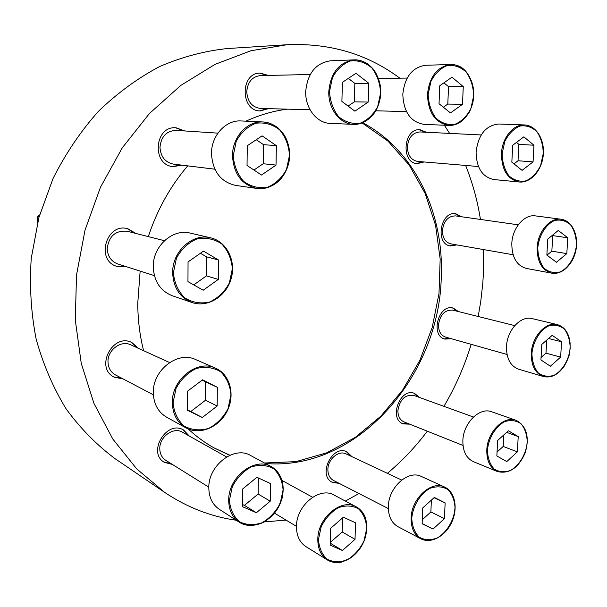 <?xml version="1.0" encoding="UTF-8"?>
<svg xmlns="http://www.w3.org/2000/svg" width="607" height="607" viewBox="0 0 607 607"><rect width="100%" height="100%" fill="white"/><g stroke="black" fill="none" stroke-linecap="round" stroke-linejoin="round"><path stroke-width="0.91" d="M461.57 216.752L455.789 213.763C440.356 210.75 434.802 244.082 450.386 245.956L456.828 244.902M455.091 213.687L460.167 216.555M455.432 244.659L449.696 245.805M458.52 311.581L453.209 308.083C438.542 303.583 429.968 335.724 444.931 339.108L451.282 338.714M452.511 307.939L457.147 311.239M449.916 338.327L444.256 338.888M419.558 397.486L414.52 393.389C400.15 387.281 388.389 418.845 403.2 423.891L409.672 424.164M413.853 393.177L418.231 397.008M408.352 423.64L402.555 423.603M351.901 456.639L346.938 451.858C332.37 444.021 317.279 475.554 332.416 482.398L339.207 483.377M346.301 451.585L350.634 456.039M337.955 482.732L331.801 482.057M189.27 436.023L183.618 430.029C166.819 419.467 146.894 452.503 164.307 462.329L172.342 464.416M183.064 429.733L188.17 435.401M171.265 463.74L163.784 461.98M138.586 348.403L131.825 342.515C112.644 332.659 94.616 367.933 114.237 377.182L123.122 378.95M131.302 342.295L137.531 347.917M122.09 378.404L113.729 376.909M135.892 233.452L127.804 228.733C106.308 222.268 95.299 260.517 116.969 266.412L126.339 266.685M127.273 228.611L134.83 233.179M125.292 266.352L116.453 266.23M184.725 130.945L176.151 127.804C154.428 125.437 151.355 164.983 173.033 166.637L181.941 165.157M175.582 127.774L183.572 130.869M180.803 165.013L172.471 166.553M268.279 75.42L260.206 73.09C239.993 72.643 240.281 111.392 260.335 110.922L268.355 108.661M259.576 73.121L267.019 75.443M267.103 108.623L259.72 110.891M426.448 132.265L420.014 129.708C403.329 128.062 400.635 163.116 417.32 163.624L424.065 161.955M419.316 129.693L425.052 132.197M422.677 161.834L416.63 163.541M140.149 271.086L137.759 303.204C137.827 319.631 139.777 335.459 143.601 350.687M188.208 428.952C196.281 436.471 204.931 442.814 214.165 447.958L229.75 455.311M265.365 463.467C356.704 471.366 439.005 376.537 441.243 277.945C444.309 213.747 414.968 150.324 362.705 122.751M362.189 122.955L387.987 141.127L409.186 165.051L425.173 193.512L435.56 225.235L440.174 258.984L438.998 293.515L432.154 327.643L419.915 360.201L402.646 390.066L380.885 416.144L355.277 437.397L326.657 452.845L296.011 461.616L264.508 463.004M229.924 455.235L213.755 447.731M287.407 109.154C273.431 110.922 259.606 114.928 245.934 121.172M187.715 165.863C170.294 186.281 157.16 209.863 148.32 236.609M399.831 78.182C367.417 54 329.783 42.854 286.936 44.736L227.17 48.56C204.407 50.988 181.857 57.005 159.52 66.595C137.645 78.235 117.242 93.182 98.319 111.438C80.587 131.4 65.503 153.746 53.059 178.473L38.894 217.549L31.238 258.407C29.394 286.026 31.033 312.939 36.162 339.138C43.188 364.481 53.166 387.721 66.095 408.86C80.458 428.474 96.824 445.106 115.193 458.763L164.732 492.429C187.146 507.406 210.97 516.678 236.199 520.237M478.179 316.497L480.744 301.55L482.77 283.492L483.354 274.447L483.422 249.553M480.441 219.438C477.497 200.697 472.565 182.699 465.63 165.445M449.605 133.403L444.37 125.217M286.936 44.736L250.881 50.76L215.075 64.342L180.825 85.397L149.459 113.486L122.295 147.805L100.496 187.176L85.018 230.144L76.52 275.009L75.291 320.003L81.255 363.358L93.994 403.496L112.796 439.028L136.734 468.915L164.732 492.429M264.204 521.921L286.034 520.085M345.368 501.056L359.003 493.529M387.387 473.323C402.175 460.956 415.484 446.911 427.305 431.198M443.929 406.333C455.432 386.834 464.514 366.165 471.184 344.336M522.081 170.362L533.06 161.879L533.955 145.232L523.841 136.841L512.703 145.27L511.838 162.145L522.081 170.362M476.085 152.038C478.278 134.663 485.843 125.323 498.772 124.01L524.524 124.943C536.011 125.27 544.707 139.602 543.159 154.982C541.793 170.377 530.609 183.185 519.296 182.001C507.695 179.528 501.746 170.112 501.458 153.768C501.974 138.055 513.226 124.147 524.524 124.943C536.156 125.3 544.828 139.656 543.288 154.99C541.922 170.339 530.761 183.177 519.296 182.001L493.848 179.543C482.36 177.107 476.442 167.942 476.085 152.038M478.46 166.523L417.57 161.409C411.083 160.127 407.692 155.24 407.388 146.75C408.503 137.501 412.677 132.569 419.915 131.947L481.199 134.951M450.477 112.925L462.496 104.305L463.27 86.573L451.972 77.195L439.756 85.746L439.036 103.744L450.477 112.925M402.805 94.297C404.702 76.907 412.343 67.225 425.719 65.252L450.826 64.517C463.642 64.046 474.363 78.758 473.726 95.231C473.308 111.696 461.775 126.006 449.134 125.406C435.416 123.168 428.193 112.841 427.465 94.419C429.46 76.505 437.252 66.542 450.826 64.517C462.519 64.554 470.106 72.84 473.597 89.373C473.93 97.636 472.549 105.193 469.446 112.022L462.625 120.52C458.452 123.752 453.96 125.383 449.134 125.406L424.293 124.412C410.757 122.235 403.594 112.189 402.805 94.297M354.898 111.164L368.229 102.052L368.79 83.265L355.968 73.31L342.401 82.347L341.9 101.422L354.898 111.164M305.716 91.482C307.514 73.227 315.807 62.999 330.595 60.791L354.23 59.865C368.669 59.205 381.097 74.828 380.71 92.347C380.559 109.875 367.804 125.103 353.547 124.382C339.996 124.185 328.106 108.752 328.797 91.513C330.701 72.681 339.176 62.134 354.23 59.865C358.881 59.85 363.259 61.132 367.356 63.697C372.523 67.931 376.613 70.86 380.308 85.443C382.812 110.049 368.707 124.223 353.547 124.382L330.155 123.365C316.831 123.16 305.093 108.19 305.716 91.482M310.063 109.753L260.456 108.448C252.049 107.264 247.481 101.672 246.745 91.672C247.648 82.013 252.178 76.657 260.335 75.587L310.207 74.517M261.503 175.036L276.026 165.096L276.367 145.665L262.095 135.854L247.292 145.71L247.034 165.461L261.503 175.036M211.479 153.594C211.266 135.634 225.834 119.799 241.131 120.952L262.869 121.946C278.818 122.576 291.314 139.974 289.493 158.116C287.946 176.28 272.604 190.81 256.936 188.466C241.776 184.915 233.627 173.989 232.496 155.68C232.337 137.121 247.269 120.763 262.869 121.946C268.469 122.417 273.56 124.443 278.135 128.024C283.939 133.844 287.801 138.085 289.691 152.691C289.327 177.745 273.006 190.044 256.936 188.466L235.524 185.393C220.652 181.933 212.64 171.333 211.479 153.594M214.848 169.194L173.397 164.11C165.157 162.342 160.68 156.758 159.975 147.357C161.06 136.567 166.439 130.907 176.113 130.376L217.898 133.145M203.201 290.229L218.33 279.379L218.512 259.978L203.474 251.116L188.049 261.913L187.958 281.625L203.201 290.229M153.268 266.852C152.691 246.222 172.707 228.315 190.287 233.111L210.599 237.807C226.737 241.434 236.29 260.995 231.077 278.666C226.138 296.421 207.655 307.977 192.032 302.521C179.824 297.582 173.359 287.657 172.661 272.748C172.13 251.45 192.654 232.906 210.599 237.807C226.798 241.449 236.358 261.04 231.146 278.689C226.214 296.421 207.715 307.992 192.032 302.521L172.305 295.761C160.339 290.928 153.996 281.291 153.268 266.852M154.398 275.631L117.857 263.984C111.202 261.442 107.644 256.329 107.196 248.635C108.896 236.002 115.588 230.212 127.273 231.259L164.429 240.706M202.321 417.495L217.177 406.007L217.352 387.319L202.579 379.823L187.442 391.272L187.351 410.256L202.321 417.495L190.818 411.516L205.477 400.279L217.177 406.007M153.313 392.775C152.532 370.164 177.722 350.732 195.469 359.496L215.5 368.161C229.932 374.284 235.326 394.588 227.2 410.84C219.317 427.214 199.726 435.56 185.924 427.844C177.198 422.639 172.669 414.255 172.342 402.691C171.606 379.375 197.412 359.207 215.5 368.161C230 374.322 235.395 394.641 227.276 410.871C219.408 427.229 199.802 435.591 185.924 427.844L166.682 417.244C158.124 412.145 153.67 403.989 153.313 392.775M153.374 394.823L115.542 374.967C110.747 372.235 108.228 367.857 107.993 361.855C107.477 349.92 121.134 339.882 130.824 344.859L169.573 362.538M256.374 512.748L270.236 501.177L270.54 483.574L256.913 477.284L242.8 488.84L242.572 506.701L256.374 512.748L244.431 505.365L258.127 494.045L270.236 501.177M208.816 487.853C208.186 465.303 234.325 445.477 250.524 455.462L271.321 466.677C283.757 473.263 286.845 492.717 278.097 507.771C269.561 522.938 251.123 530.032 239.219 522.195C232.344 517.46 228.839 510.153 228.71 500.297C228.141 477.079 254.857 456.502 271.321 466.677C281.678 473.475 285.229 484.166 281.982 498.749L276.974 509.804C273.089 515.085 268.484 519.311 263.165 522.475C254.568 526.284 246.586 526.186 239.219 522.195L219.188 509.212C212.427 504.554 208.967 497.437 208.816 487.853M208.823 487.186L165.688 460.258C161.879 457.724 159.914 453.884 159.785 448.732C159.345 436.797 173.556 426.569 182.457 432.199L226.578 456.95M342.454 550.481L355.027 539.335L355.527 522.817L343.395 517.21L330.61 528.348L330.17 545.094L342.454 550.481L330.223 543.166M296.466 526.497C296.186 505.426 319.745 486.268 334.222 495.13L356.271 506.86C367.334 512.634 370.012 530.639 362.159 544.972C354.48 559.404 338.008 566.695 327.332 559.935C320.982 555.693 317.802 548.834 317.81 539.365C317.605 517.718 341.612 497.861 356.271 506.86C366.051 512.52 368.912 523.287 364.853 539.153C361.575 546.725 357.03 552.901 351.203 557.696L341.392 562.128C336.255 563.038 331.566 562.31 327.332 559.935L305.905 546.604C299.638 542.415 296.497 535.715 296.466 526.497M433.034 529.061L444.445 518.621L445.128 502.915L434.354 497.444L422.768 507.877L422.131 523.788L433.034 529.061L422.138 523.507M450.159 525.055C441.562 538.356 431.774 542.924 420.795 538.758L397.98 526.686C391.5 522.908 388.29 516.208 388.351 506.579C388.434 487.36 408.276 469.568 421.334 476.457L444.643 487.072C454.643 493.165 457.397 503.833 452.905 519.068M388.343 508.583L333.44 480.418C329.76 478.331 327.909 474.689 327.886 469.507C327.818 459.249 338.736 449.962 346.058 453.892L401.675 480.046M506.784 461.57L517.384 451.866L518.211 436.577L508.4 430.795L497.641 440.477L496.852 455.963L506.784 461.57M497.353 471.533L473.399 461.654C466.267 458.232 462.754 451.229 462.86 440.667C463.194 423.087 479.651 406.834 491.655 411.774L516.018 420.302C526.656 426.046 529.714 436.919 525.184 452.913C518.401 468.088 509.129 474.295 497.353 471.533C490.168 468.073 486.647 460.925 486.799 450.091C487.216 432.063 503.916 415.302 516.018 420.302M462.997 445.439L404.012 421.903C399.945 420.014 397.911 416.212 397.904 410.522C399.869 399.368 405.18 394.33 413.837 395.415L473.422 417.032M550.397 366.196L560.64 357.113L561.551 341.794L552.188 335.352L541.801 344.404L540.92 359.921L550.397 366.196M564.328 366.006C558.22 374.762 551.27 378.267 543.462 376.537L518.644 369.215C510.464 366.12 506.413 358.585 506.496 346.612C506.966 330.254 520.821 315.337 532.157 318.607L557.34 324.601C564.973 326.976 569.26 333.486 570.178 344.108M507.042 354.473L445.538 337.082C440.872 335.383 438.527 331.308 438.489 324.874C440.105 314.638 444.855 309.722 452.723 310.139L514.744 325.625M556.444 262.262L566.817 253.612L567.757 237.815L558.296 230.47L547.78 239.082L546.869 255.084L556.444 262.262M572.902 258.923C567.469 269.356 560.413 274.106 551.717 273.165L526.352 268.423C516.716 265.654 511.876 257.376 511.807 243.582C512.316 227.982 524.395 214.005 535.457 215.895L561.149 219.248C569.73 221.054 574.799 227.754 576.354 239.333M513.097 254.743L450.804 243.855C445.333 242.352 442.533 237.906 442.404 230.508C443.74 220.91 448.103 216.039 455.5 215.895L518.249 224.818M39.637 214.886L37.543 216.221L39.144 216.653M37.543 216.221L37.642 222.314M513.977 163.86L518.029 160.756L533.06 161.879M518.029 160.756L518.879 144.367L533.955 145.232M518.879 144.367L516.481 142.402M546.983 255.168L551.846 251.154L566.817 253.612M551.846 251.154L552.742 235.592L567.757 237.815M541.057 357.477L545.981 353.153L560.64 357.113M548.584 338.494L561.551 341.794M545.981 353.153L546.732 340.11M497.057 452.01L503.203 446.441L517.384 451.866M506.67 432.351L518.211 436.577M503.203 446.441L503.802 434.931M422.29 519.729L430.879 511.951L444.445 518.621M434.088 497.687L445.128 502.915M430.879 511.951L431.365 500.138M330.238 542.461L342.196 531.967L355.027 539.335M342.196 531.967L342.591 517.915M242.595 504.561L244.431 505.365M258.127 494.045L258.37 477.959M187.351 409.839L190.818 411.516M205.477 400.279L205.614 381.909L217.352 387.319M205.614 381.909L202.146 380.149M193.739 284.895L206.395 275.889L218.33 279.379M206.395 275.889L206.539 256.837L218.512 259.978M206.539 256.837L200.424 253.248M253.946 170.036L263.21 163.738L276.026 165.096M263.21 163.738L263.506 144.656L276.367 145.665M263.506 144.656L256.283 139.724M348.107 106.073L354.329 101.847L368.229 102.052M354.329 101.847L354.845 83.394L368.79 83.265M354.845 83.394L348.342 78.386M443.376 107.227L447.799 104.078L462.496 104.305M447.799 104.078L448.527 86.634L463.27 86.573M448.527 86.634L443.907 82.848M502.11 153.791L504.819 141.401C508.613 133.957 513.605 128.843 519.804 126.066C526.17 125.118 531.853 126.984 536.869 131.673C540.958 137.743 543.083 145.02 543.265 153.495L540.617 165.544C536.975 172.828 532.127 177.919 526.079 180.84C519.789 182.009 514.068 180.34 508.909 175.833C504.637 169.831 502.376 162.479 502.11 153.791M428.147 94.426L430.978 81.3C435.075 73.493 440.538 68.234 447.359 65.518C454.385 64.774 460.705 67.005 466.313 72.218C470.903 78.864 473.354 86.718 473.665 95.769L470.895 108.524C466.965 116.142 461.684 121.392 455.038 124.268C448.095 125.27 441.744 123.267 435.97 118.251C431.167 111.665 428.557 103.729 428.147 94.426M329.51 91.528L332.461 77.605C336.938 69.335 342.978 63.773 350.588 60.912C358.464 60.139 365.589 62.521 371.962 68.06C377.213 75.124 380.096 83.447 380.589 93.03L377.706 106.529C373.434 114.594 367.599 120.14 360.201 123.183C352.439 124.245 345.277 122.113 338.714 116.794C333.205 109.814 330.14 101.392 329.51 91.528M233.232 155.703L236.267 141.188C241.062 132.463 247.641 126.476 255.979 123.236C264.637 122.144 272.52 124.336 279.615 129.83C285.502 136.924 288.795 145.414 289.486 155.301L286.519 169.353C281.952 177.851 275.616 183.815 267.52 187.244C258.999 188.64 251.078 186.721 243.764 181.478C237.587 174.475 234.074 165.878 233.232 155.703M173.397 272.786L176.447 258.112C181.402 249.098 188.231 242.701 196.949 238.93C206.016 237.284 214.294 238.961 221.775 243.976C228.004 250.676 231.533 258.931 232.344 268.742L229.363 282.945C224.651 291.709 218.072 298.067 209.62 302.02C200.697 303.97 192.381 302.567 184.672 297.817C178.132 291.231 174.368 282.892 173.397 272.786M173.056 402.752L176.053 388.412C180.916 379.398 187.616 372.774 196.175 368.54C205.075 366.332 213.201 367.379 220.553 371.689C226.677 377.706 230.136 385.407 230.941 394.8L228.012 408.686C223.384 417.449 216.919 424.02 208.626 428.405C199.862 430.887 191.698 430.113 184.126 426.061C177.707 420.173 174.019 412.403 173.056 402.752M229.408 500.365L232.291 486.731C236.859 478.005 243.119 471.427 251.07 467.003C259.326 464.454 266.845 465.023 273.628 468.695C279.258 474.044 282.407 481.116 283.082 489.917L280.259 503.142C275.897 511.64 269.857 518.158 262.133 522.703C253.992 525.487 246.434 525.161 239.462 521.739C233.566 516.519 230.212 509.394 229.408 500.365M318.47 539.433L321.232 526.603C325.435 518.325 331.118 512.027 338.296 507.71C345.724 505.138 352.455 505.502 358.487 508.795C363.472 513.681 366.211 520.252 366.704 528.492L363.995 540.966C359.974 549.032 354.473 555.268 347.485 559.692C340.155 562.477 333.387 562.325 327.188 559.259C321.983 554.487 319.077 547.878 318.47 539.433M411.766 518.264C412.919 505.775 420.15 493.923 429.938 488.354C436.615 485.995 442.632 486.419 447.981 489.614C452.367 494.318 454.726 500.6 455.045 508.446C453.869 520.586 446.964 532.149 437.397 537.885C430.803 540.435 424.756 540.215 419.255 537.21C414.68 532.612 412.176 526.299 411.766 518.264M411.121 518.203C411.28 498.484 431.463 480.091 444.643 487.072C455.045 491.738 458.232 508.302 451.783 522.179C445.485 536.133 430.94 544.191 420.795 538.758C414.247 534.934 411.022 528.082 411.121 518.203M487.421 450.144C488.643 438.011 495.418 426.767 504.463 421.744C510.616 419.725 516.132 420.385 520.996 423.724C524.972 428.496 527.051 434.718 527.248 442.389C526.011 454.188 519.531 465.174 510.677 470.364C504.592 472.572 499.053 472.094 494.052 468.93C489.91 464.249 487.702 457.989 487.421 450.144M531.929 353.464C533.189 341.354 539.775 330.474 548.485 326.005C554.403 324.366 559.684 325.382 564.328 329.047C568.099 334.1 570.041 340.489 570.17 348.213C568.896 359.997 562.59 370.634 554.062 375.293C548.204 377.114 542.893 376.279 538.128 372.781C534.198 367.812 532.127 361.37 531.929 353.464M531.3 353.426C531.853 336.642 545.913 321.293 557.34 324.601C568.258 329.146 572.173 339.465 569.085 355.543C563.736 371.021 555.193 378.017 543.462 376.537C535.222 373.404 531.171 365.695 531.3 353.426M537.787 247.747C539.077 235.296 545.746 224.514 554.563 220.523C560.549 219.256 565.883 220.69 570.572 224.825C574.381 230.326 576.339 237.087 576.46 245.091C575.155 257.193 568.767 267.748 560.14 271.944C554.221 273.408 548.849 272.164 544.031 268.195C540.063 262.763 537.977 255.949 537.787 247.747M537.149 247.717C537.734 231.707 549.995 217.329 561.149 219.248C571.87 220.584 578.714 234.909 576.073 249.371C573.6 263.848 562.264 275.191 551.717 273.165C542.005 270.35 537.149 261.875 537.149 247.717M407.16 78.075L378.502 78.5M406.44 111.582L375.839 110.8M312.582 497.254L282.103 480.478M296.466 526.375L274.531 513.15"/></g></svg>
